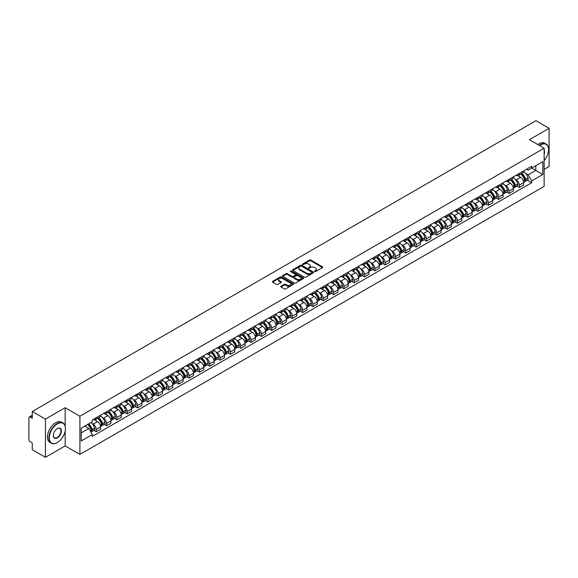 <?xml version="1.0" encoding="UTF-8"?>
<svg xmlns="http://www.w3.org/2000/svg" width="578" height="578" viewBox="0 0 578 578"><rect width="100%" height="100%" fill="white"/><g stroke="black" fill="none" stroke-linecap="round" stroke-linejoin="round"><path stroke-width="0.87" d="M314.685 271.537A0.643 0.368 0 0 0 315.595 271.537L322.495 267.556A0.918 0.527 0 0 0 322.762 267.18A0.918 0.527 0 0 0 322.495 266.805L310.805 260.057A0.918 0.527 0 0 0 309.505 260.057L302.605 264.038A0.643 0.368 0 0 0 303.515 264.565L304.411 264.052A2.941 1.698 0 0 1 308.565 264.052L309.541 264.616A2.941 1.698 0 0 1 310.4 265.815A2.941 1.698 0 0 1 309.541 267.014L308.645 267.527A0.643 0.368 0 0 0 309.555 268.055L310.451 267.535A2.941 1.698 0 0 1 314.605 267.535L315.581 268.098A2.941 1.698 0 0 1 316.441 269.297A2.941 1.698 0 0 1 315.581 270.497L314.685 271.017A0.643 0.368 0 0 0 314.685 271.537L314.685 271.017M281.002 286.226A0.918 0.527 0 0 0 280.735 286.601A0.918 0.527 0 0 0 281.002 286.977L284.282 288.87A0.918 0.527 0 0 0 285.583 288.87L293.241 284.441A0.918 0.527 0 0 0 293.508 284.065A0.918 0.527 0 0 0 293.241 283.697L281.551 276.949A0.918 0.527 0 0 0 280.258 276.949L272.592 281.37A0.918 0.527 0 0 0 272.325 281.746A0.918 0.527 0 0 0 272.592 282.122L276.551 284.405A0.918 0.527 0 0 0 277.852 284.405L281.132 282.512A0.918 0.527 0 0 0 281.399 282.136A0.918 0.527 0 0 0 281.132 281.761L279.167 280.626A2.457 1.416 0 0 1 278.452 279.629A2.457 1.416 0 0 1 279.962 278.314A2.457 1.416 0 0 1 282.642 278.625L290.337 283.068A2.457 1.416 0 0 1 291.052 284.065A2.457 1.416 0 0 1 289.542 285.38A2.457 1.416 0 0 1 286.861 285.07L285.583 284.333A0.918 0.527 0 0 0 284.282 284.333L281.002 286.226L281.002 286.977L284.282 285.091L284.282 284.333M79.901 416.232L65.148 407.714L45.438 419.101L32.274 411.5L535.936 120.708L549.1 128.309L529.39 139.688L544.136 148.206L79.901 416.232L79.901 454.424L544.136 186.398L544.136 148.206M304.476 277.209A0.918 0.527 0 0 0 305.776 277.209L313.435 272.787A0.918 0.527 0 0 0 313.702 272.411A0.918 0.527 0 0 0 313.435 272.036L301.745 265.288A0.918 0.527 0 0 0 300.452 265.288L292.786 269.709A0.918 0.527 0 0 0 292.519 270.085A0.918 0.527 0 0 0 292.786 270.461L304.476 277.209M290.806 271.674A0.643 0.368 0 0 1 291.457 271.768L303.327 278.618L295.676 283.039A0.918 0.527 0 0 1 294.375 283.039L282.693 276.291L282.693 275.54A0.918 0.527 0 0 0 282.418 275.916A0.918 0.527 0 0 0 282.693 276.291M282.693 275.54L285.973 273.647A0.918 0.527 0 0 1 287.266 273.647L292.006 276.385A0.918 0.527 0 0 0 293.306 276.385L295.481 275.128A0.918 0.527 0 0 0 295.748 274.752A0.918 0.527 0 0 0 295.481 274.377L290.546 271.53A0.643 0.368 0 0 1 291.457 271.003L303.342 277.866A0.918 0.527 0 0 1 303.609 278.242A0.918 0.527 0 0 1 303.342 278.618L303.342 277.866M45.438 419.101L45.438 457.292L32.274 449.691L32.274 442.929L30.222 441.744A1.871 1.084 -120 0 1 28.9 439.453L28.9 417.836A1.871 1.084 -120 0 1 29.29 416.984L32.274 415.257M544.136 169.368L549.1 166.5L549.1 128.309M45.438 457.292L65.148 445.905L79.901 454.424M32.274 411.5L32.274 418.255L30.222 417.07A1.871 1.084 -120 0 0 29.29 416.984M519.333 173.414A4.306 2.485 60 0 1 518.444 175.344L522.808 172.829A4.306 2.485 -120 0 0 523.697 170.893M515.186 179.231L516.291 179.866A4.306 2.485 60 0 1 519.333 185.141L523.697 182.619A4.306 2.485 -120 0 0 520.655 177.345L517.534 175.546M523.697 182.619L523.697 184.946L519.333 187.467L516.963 186.102M518.444 175.344A4.306 2.485 60 0 1 516.32 175.156M519.333 185.141L519.333 187.467M509.016 179.375A4.306 2.485 60 0 1 508.12 181.304L512.491 178.783A4.306 2.485 -120 0 0 513.38 176.854M506.646 192.062L509.016 193.428L513.38 190.906L513.38 188.58A4.306 2.485 -120 0 0 510.338 183.305L507.209 181.499M508.12 181.304A4.306 2.485 60 0 1 506.003 181.109M504.869 185.191L505.974 185.827A4.306 2.485 60 0 1 509.016 191.094L509.016 193.428M498.691 185.328A4.306 2.485 60 0 1 497.803 187.265L502.166 184.743A4.306 2.485 -120 0 0 503.062 182.807M496.329 198.016L498.691 199.388L503.062 196.867L503.062 194.533A4.306 2.485 -120 0 0 500.021 189.266L496.892 187.46M497.803 187.265A4.306 2.485 60 0 1 495.686 187.07M494.551 191.152L495.649 191.788A4.306 2.485 60 0 1 498.691 197.055L498.691 199.388M488.374 191.289A4.306 2.485 60 0 1 487.485 193.218L491.849 190.697A4.306 2.485 -120 0 0 492.738 188.768M486.004 203.976L488.374 205.342L492.738 202.82L492.738 200.494A4.306 2.485 -120 0 0 489.696 195.22L486.575 193.42M487.485 193.218A4.306 2.485 60 0 1 485.368 193.023M484.234 197.105L485.332 197.741A4.306 2.485 60 0 1 488.374 203.015L488.374 205.342M478.057 197.243A4.306 2.485 60 0 1 477.161 199.179L481.532 196.657A4.306 2.485 -120 0 0 482.42 194.728M475.687 209.937L478.057 211.302L482.42 208.781L482.42 206.447A4.306 2.485 -120 0 0 479.379 201.18L476.25 199.374M477.161 199.179A4.306 2.485 60 0 1 475.044 198.984M473.909 203.066L475.015 203.702A4.306 2.485 60 0 1 478.057 208.969L478.057 211.302M467.739 203.203A4.306 2.485 60 0 1 466.843 205.132L471.207 202.618A4.306 2.485 -120 0 0 472.103 200.682M465.369 215.89L467.739 217.256L472.103 214.734L472.103 212.408A4.306 2.485 -120 0 0 469.061 207.141L465.933 205.334M466.843 205.132A4.306 2.485 60 0 1 464.726 204.944M463.592 209.019L464.69 209.655A4.306 2.485 60 0 1 467.739 214.929L467.739 217.256M457.415 209.164A4.306 2.485 60 0 1 456.526 211.093L460.89 208.571A4.306 2.485 -120 0 0 461.786 206.642M455.052 221.851L457.415 223.216L461.786 220.695L461.786 218.368A4.306 2.485 -120 0 0 458.737 213.094L455.616 211.288M456.526 211.093A4.306 2.485 60 0 1 454.409 210.898M453.275 214.98L454.373 215.616A4.306 2.485 60 0 1 457.415 220.883L457.415 223.216M447.097 215.117A4.306 2.485 60 0 1 446.209 217.053L450.573 214.532A4.306 2.485 -120 0 0 451.461 212.596M444.728 227.804L447.097 229.177L451.461 226.655L451.461 224.322A4.306 2.485 -120 0 0 448.42 219.055L445.298 217.249M446.209 217.053A4.306 2.485 60 0 1 444.085 216.858M442.95 220.941L444.056 221.576A4.306 2.485 60 0 1 447.097 226.843L447.097 229.177M436.78 221.078A4.306 2.485 60 0 1 435.884 223.007L440.255 220.485A4.306 2.485 -120 0 0 441.144 218.556M434.41 233.765L436.78 235.13L441.144 232.609L441.144 230.282A4.306 2.485 -120 0 0 438.102 225.008L434.974 223.209M435.884 223.007A4.306 2.485 60 0 1 433.767 222.812M432.633 226.894L433.738 227.53A4.306 2.485 60 0 1 436.78 232.804L436.78 235.13M426.456 227.038A4.306 2.485 60 0 1 425.567 228.967L429.931 226.446A4.306 2.485 -120 0 0 430.827 224.517M424.093 239.726L426.456 241.091L430.827 238.57L430.827 236.236A4.306 2.485 -120 0 0 427.785 230.969L424.657 229.163M425.567 228.967A4.306 2.485 60 0 1 423.45 228.772M422.316 232.855L423.414 233.49A4.306 2.485 60 0 1 426.456 238.757L426.456 241.091M416.138 232.992A4.306 2.485 60 0 1 415.25 234.921L419.614 232.407A4.306 2.485 -120 0 0 420.502 230.47M413.769 245.679L416.138 247.044L420.502 244.53L420.502 242.196A4.306 2.485 -120 0 0 417.46 236.929L414.339 235.123M415.25 234.921A4.306 2.485 60 0 1 413.133 234.733M411.998 238.815L413.097 239.444A4.306 2.485 60 0 1 416.138 244.718L416.138 247.044M405.821 238.952A4.306 2.485 60 0 1 404.932 240.881L409.296 238.36A4.306 2.485 -120 0 0 410.185 236.431M403.451 251.64L405.821 253.005L410.185 250.484L410.185 248.157A4.306 2.485 -120 0 0 407.143 242.883L404.015 241.077M404.932 240.881A4.306 2.485 60 0 1 402.808 240.686M401.674 244.769L402.779 245.404A4.306 2.485 60 0 1 405.821 250.679L405.821 253.005M395.504 244.906A4.306 2.485 60 0 1 394.608 246.842L398.979 244.321A4.306 2.485 -120 0 0 399.868 242.384M393.134 257.593L395.504 258.966L399.868 256.444L399.868 254.11A4.306 2.485 -120 0 0 396.826 248.843L393.697 247.037M394.608 246.842A4.306 2.485 60 0 1 392.491 246.647M391.357 250.729L392.455 251.365A4.306 2.485 60 0 1 395.504 256.632L395.504 258.966M385.179 250.866A4.306 2.485 60 0 1 384.291 252.796L388.654 250.274A4.306 2.485 -120 0 0 389.55 248.345M382.817 263.554L385.179 264.919L389.55 262.398L389.55 260.071A4.306 2.485 -120 0 0 386.501 254.797L383.38 252.998M384.291 252.796A4.306 2.485 60 0 1 382.174 252.6M381.039 256.683L382.137 257.318A4.306 2.485 60 0 1 385.179 262.593L385.179 264.919M374.862 256.827A4.306 2.485 60 0 1 373.973 258.756L378.337 256.235A4.306 2.485 -120 0 0 379.226 254.306M372.492 269.514L374.862 270.88L379.226 268.358L379.226 266.032A4.306 2.485 -120 0 0 376.184 260.757L373.063 258.951M373.973 258.756A4.306 2.485 60 0 1 371.849 258.561M370.722 262.643L371.82 263.279A4.306 2.485 60 0 1 374.862 268.546L374.862 270.88M364.545 262.78A4.306 2.485 60 0 1 363.649 264.717L368.02 262.195A4.306 2.485 -120 0 0 368.909 260.259M362.175 275.468L364.545 276.833L368.909 274.319L368.909 271.985A4.306 2.485 -120 0 0 365.867 266.718L362.738 264.912M363.649 264.717A4.306 2.485 60 0 1 361.532 264.522M360.397 268.604L361.503 269.24A4.306 2.485 60 0 1 364.545 274.507L364.545 276.833M354.22 268.741A4.306 2.485 60 0 1 353.331 270.67L357.695 268.149A4.306 2.485 -120 0 0 358.591 266.22M351.858 281.428L354.22 282.794L358.591 280.272L358.591 277.946A4.306 2.485 -120 0 0 355.549 272.671L352.421 270.872M353.331 270.67A4.306 2.485 60 0 1 351.214 270.475M350.08 274.557L351.178 275.193A4.306 2.485 60 0 1 354.22 280.467L354.22 282.794M343.903 274.695A4.306 2.485 60 0 1 343.014 276.631L347.378 274.109A4.306 2.485 -120 0 0 348.267 272.18M341.533 287.382L343.903 288.754L348.267 286.233L348.267 283.899A4.306 2.485 -120 0 0 345.225 278.632L342.104 276.826M343.014 276.631A4.306 2.485 60 0 1 340.897 276.436M339.763 280.518L340.861 281.154A4.306 2.485 60 0 1 343.903 286.421L343.903 288.754M333.585 280.655A4.306 2.485 60 0 1 332.697 282.584L337.061 280.07A4.306 2.485 -120 0 0 337.949 278.134M331.216 293.342L333.585 294.708L337.949 292.186L337.949 289.86A4.306 2.485 -120 0 0 334.908 284.586L331.786 282.786M332.697 282.584A4.306 2.485 60 0 1 330.573 282.396M329.438 286.471L330.544 287.107A4.306 2.485 60 0 1 333.585 292.381L333.585 294.708M323.268 286.616A4.306 2.485 60 0 1 322.372 288.545L326.743 286.023A4.306 2.485 -120 0 0 327.632 284.094M320.898 299.303L323.268 300.668L327.632 298.147L327.632 295.82A4.306 2.485 -120 0 0 324.59 290.546L321.462 288.74M322.372 288.545A4.306 2.485 60 0 1 320.255 288.35M319.121 292.432L320.219 293.068A4.306 2.485 60 0 1 323.268 298.335L323.268 300.668M312.944 292.569A4.306 2.485 60 0 1 312.055 294.505L316.419 291.984A4.306 2.485 -120 0 0 317.315 290.048M310.581 305.256L312.944 306.622L317.315 304.107L317.315 301.774A4.306 2.485 -120 0 0 314.266 296.507L311.145 294.701M312.055 294.505A4.306 2.485 60 0 1 309.938 294.31M308.804 298.393L309.902 299.028A4.306 2.485 60 0 1 312.944 304.295L312.944 306.622M302.626 298.53A4.306 2.485 60 0 1 301.738 300.459L306.102 297.937A4.306 2.485 -120 0 0 306.99 296.008M300.257 311.217L302.626 312.582L306.99 310.061L306.99 307.734A4.306 2.485 -120 0 0 303.949 302.46L300.827 300.661M301.738 300.459A4.306 2.485 60 0 1 299.614 300.264M298.486 304.346L299.585 304.982A4.306 2.485 60 0 1 302.626 310.256L302.626 312.582M292.309 304.483A4.306 2.485 60 0 1 291.413 306.419L295.784 303.898A4.306 2.485 -120 0 0 296.673 301.969M289.939 317.178L292.309 318.543L296.673 316.022L296.673 313.688A4.306 2.485 -120 0 0 293.631 308.421L290.503 306.615M291.413 306.419A4.306 2.485 60 0 1 289.296 306.224M288.162 310.307L289.267 310.942A4.306 2.485 60 0 1 292.309 316.209L292.309 318.543M281.985 310.444A4.306 2.485 60 0 1 281.096 312.373L285.46 309.859A4.306 2.485 -120 0 0 286.356 307.922M279.622 323.131L281.992 324.496L286.356 321.975L286.356 319.648A4.306 2.485 -120 0 0 283.314 314.381L280.186 312.575M281.096 312.373A4.306 2.485 60 0 1 278.979 312.185M277.845 316.26L278.943 316.896A4.306 2.485 60 0 1 281.992 322.17L281.992 324.496M271.667 316.404A4.306 2.485 60 0 1 270.779 318.334L275.142 315.812A4.306 2.485 -120 0 0 276.031 313.883M269.305 329.092L271.667 330.457L276.031 327.936L276.031 325.609A4.306 2.485 -120 0 0 272.989 320.335L269.868 318.529M270.779 318.334A4.306 2.485 60 0 1 268.662 318.138M267.527 322.221L268.626 322.856A4.306 2.485 60 0 1 271.667 328.123L271.667 330.457M261.35 322.358A4.306 2.485 60 0 1 260.461 324.294L264.825 321.773A4.306 2.485 -120 0 0 265.714 319.836M258.98 335.045L261.35 336.418L265.714 333.896L265.714 331.562A4.306 2.485 -120 0 0 262.672 326.295L259.551 324.489M260.461 324.294A4.306 2.485 60 0 1 258.337 324.099M257.203 328.181L258.308 328.817A4.306 2.485 60 0 1 261.35 334.084L261.35 336.418M251.033 328.318A4.306 2.485 60 0 1 250.137 330.248L254.508 327.726A4.306 2.485 -120 0 0 255.397 325.797M248.663 341.006L251.033 342.371L255.397 339.85L255.397 337.523A4.306 2.485 -120 0 0 252.355 332.249L249.226 330.45M250.137 330.248A4.306 2.485 60 0 1 248.02 330.052M246.885 334.135L247.984 334.77A4.306 2.485 60 0 1 251.033 340.045L251.033 342.371M240.708 334.279A4.306 2.485 60 0 1 239.819 336.208L244.183 333.687A4.306 2.485 -120 0 0 245.079 331.758M238.346 346.966L240.708 348.332L245.079 345.81L245.079 343.476A4.306 2.485 -120 0 0 242.03 338.209L238.909 336.403M239.819 336.208A4.306 2.485 60 0 1 237.703 336.013M236.568 340.095L237.666 340.731A4.306 2.485 60 0 1 240.708 345.998L240.708 348.332M230.391 340.232A4.306 2.485 60 0 1 229.502 342.162L233.866 339.647A4.306 2.485 -120 0 0 234.755 337.711M228.021 352.92L230.391 354.285L234.755 351.764L234.755 349.437A4.306 2.485 -120 0 0 231.713 344.17L228.592 342.364M229.502 342.162A4.306 2.485 60 0 1 227.385 341.974M226.251 346.049L227.349 346.684A4.306 2.485 60 0 1 230.391 351.959L230.391 354.285M220.074 346.193A4.306 2.485 60 0 1 219.178 348.122L223.549 345.601A4.306 2.485 -120 0 0 224.437 343.672M217.704 358.88L220.074 360.246L224.437 357.724L224.437 355.398A4.306 2.485 -120 0 0 221.396 350.124L218.267 348.317M219.178 348.122A4.306 2.485 60 0 1 217.061 347.927M215.926 352.009L217.032 352.645A4.306 2.485 60 0 1 220.074 357.919L220.074 360.246M209.756 352.147A4.306 2.485 60 0 1 208.86 354.083L213.224 351.561A4.306 2.485 -120 0 0 214.12 349.625M207.386 364.834L209.756 366.206L214.12 363.685L214.12 361.351A4.306 2.485 -120 0 0 211.078 356.084L207.95 354.278M208.86 354.083A4.306 2.485 60 0 1 206.743 353.888M205.609 357.97L206.707 358.606A4.306 2.485 60 0 1 209.756 363.873L209.756 366.206M199.432 358.107A4.306 2.485 60 0 1 198.543 360.036L202.907 357.515A4.306 2.485 -120 0 0 203.803 355.586M197.069 370.794L199.432 372.16L203.803 369.638L203.803 367.312A4.306 2.485 -120 0 0 200.754 362.038L197.633 360.239M198.543 360.036A4.306 2.485 60 0 1 196.426 359.841M195.292 363.923L196.39 364.559A4.306 2.485 60 0 1 199.432 369.833L199.432 372.16M189.114 364.068A4.306 2.485 60 0 1 188.226 365.997L192.59 363.475A4.306 2.485 -120 0 0 193.478 361.546M186.745 376.755L189.114 378.12L193.478 375.599L193.478 373.265A4.306 2.485 -120 0 0 190.437 367.998L187.315 366.192M188.226 365.997A4.306 2.485 60 0 1 186.102 365.802M184.967 369.884L186.073 370.52A4.306 2.485 60 0 1 189.114 375.787L189.114 378.12M178.797 370.021A4.306 2.485 60 0 1 177.901 371.957L182.272 369.436A4.306 2.485 -120 0 0 183.161 367.5M176.427 382.708L178.797 384.074L183.161 381.559L183.161 379.226A4.306 2.485 -120 0 0 180.119 373.959L176.991 372.153M177.901 371.957A4.306 2.485 60 0 1 175.784 371.762M174.65 375.845L175.755 376.48A4.306 2.485 60 0 1 178.797 381.747L178.797 384.074M168.473 375.982A4.306 2.485 60 0 1 167.584 377.911L171.948 375.389A4.306 2.485 -120 0 0 172.844 373.46M166.11 388.669L168.473 390.034L172.844 387.513L172.844 385.186A4.306 2.485 -120 0 0 169.802 379.912L166.674 378.113M167.584 377.911A4.306 2.485 60 0 1 165.467 377.716M164.333 381.798L165.431 382.434A4.306 2.485 60 0 1 168.473 387.708L168.473 390.034M158.155 381.935A4.306 2.485 60 0 1 157.267 383.871L161.63 381.35A4.306 2.485 -120 0 0 162.519 379.421M155.785 394.622L158.155 395.995L162.519 393.474L162.519 391.14A4.306 2.485 -120 0 0 159.477 385.873L156.356 384.067M157.267 383.871A4.306 2.485 60 0 1 155.15 383.676M154.015 387.759L155.114 388.394A4.306 2.485 60 0 1 158.155 393.661L158.155 395.995M147.838 387.896A4.306 2.485 60 0 1 146.942 389.825L151.313 387.303A4.306 2.485 -120 0 0 152.202 385.374M145.468 400.583L147.838 401.948L152.202 399.427L152.202 397.1A4.306 2.485 -120 0 0 149.16 391.826L146.032 390.027M146.942 389.825A4.306 2.485 60 0 1 144.825 389.63M143.691 393.712L144.796 394.348A4.306 2.485 60 0 1 147.838 399.622L147.838 401.948M137.521 393.856A4.306 2.485 60 0 1 136.625 395.785L140.989 393.264A4.306 2.485 -120 0 0 141.885 391.335M135.151 406.544L137.521 407.909L141.885 405.388L141.885 403.061A4.306 2.485 -120 0 0 138.843 397.787L135.714 395.981M136.625 395.785A4.306 2.485 60 0 1 134.508 395.59M133.374 399.673L134.472 400.308A4.306 2.485 60 0 1 137.521 405.575L137.521 407.909M127.196 399.81A4.306 2.485 60 0 1 126.307 401.746L130.671 399.225A4.306 2.485 -120 0 0 131.567 397.288M124.834 412.497L127.196 413.862L131.567 411.348L131.567 409.014A4.306 2.485 -120 0 0 128.518 403.747L125.397 401.941M126.307 401.746A4.306 2.485 60 0 1 124.191 401.551M123.056 405.633L124.154 406.269A4.306 2.485 60 0 1 127.196 411.536L127.196 413.862M116.879 405.77A4.306 2.485 60 0 1 115.99 407.7L120.354 405.178A4.306 2.485 -120 0 0 121.243 403.249M114.509 418.458L116.879 419.823L121.243 417.302L121.243 414.975A4.306 2.485 -120 0 0 118.201 409.701L115.08 407.902M115.99 407.7A4.306 2.485 60 0 1 113.866 407.504M112.732 411.587L113.837 412.222A4.306 2.485 60 0 1 116.879 417.497L116.879 419.823M106.562 411.724A4.306 2.485 60 0 1 105.666 413.66L110.037 411.139A4.306 2.485 -120 0 0 110.925 409.21M104.192 424.418L106.562 425.784L110.925 423.262L110.925 420.929A4.306 2.485 -120 0 0 107.884 415.661L104.755 413.855M105.666 413.66A4.306 2.485 60 0 1 103.549 413.465M102.414 417.547L103.52 418.183A4.306 2.485 60 0 1 106.562 423.45L106.562 425.784M96.237 417.684A4.306 2.485 60 0 1 95.348 419.614L99.712 417.099A4.306 2.485 -120 0 0 100.608 415.163M93.874 430.372L96.237 431.737L100.608 429.216L100.608 426.889A4.306 2.485 -120 0 0 97.566 421.622L94.438 419.816M95.348 419.614A4.306 2.485 60 0 1 93.231 419.426M92.097 423.501L93.195 424.136A4.306 2.485 60 0 1 96.237 429.411L96.237 431.737M526.645 169.195L528.198 170.091L542.814 161.652L535.806 165.698L535.806 170.438L528.198 174.831L525.51 173.277M81.223 432.886L88.831 428.493L92.335 434.562L81.223 440.985L81.223 428.146L92.335 421.73L92.335 419.939L531.702 166.276L531.702 168.068L542.814 174.484L531.702 180.9L528.198 174.831M542.814 161.652L542.814 174.484M92.335 434.562L92.335 436.361L531.702 182.699L531.702 180.9M65.148 407.714L65.148 426.094M65.148 431.087L65.148 445.905M88.831 428.493L84.728 426.123M527.288 180.141L531.702 182.699M314.945 271.631L315.581 271.263A2.941 1.698 0 0 0 316.441 270.063L316.441 269.297M310.4 265.815L310.4 266.574A2.941 1.698 0 0 1 309.541 267.773L308.905 268.141M322.481 267.563L310.805 260.822A0.918 0.527 0 0 0 309.505 260.822L302.865 264.659M313.435 272.036L313.435 272.787L301.745 266.053A0.918 0.527 0 0 0 300.452 266.053L292.8 270.468L292.786 269.709M311.809 272.671A0.643 0.368 0 0 0 311.809 272.144L301.55 266.227A0.643 0.368 0 0 0 300.647 266.227L299.7 266.769A2.941 1.698 0 0 0 298.84 267.968A2.941 1.698 0 0 0 299.7 269.167L306.716 273.213A2.941 1.698 0 0 0 310.87 273.213L311.809 272.671L311.809 273.437A0.643 0.368 0 0 0 311.809 272.91M298.84 267.968L298.84 268.734A2.941 1.698 0 0 0 299.7 269.933L299.7 269.167M311.809 273.437L310.87 273.979A2.941 1.698 0 0 1 306.716 273.979L299.7 269.933M282.7 276.298L285.973 274.413L285.973 273.647M295.748 274.752L295.748 275.518A0.918 0.527 0 0 1 295.481 275.894L293.306 277.151A0.918 0.527 0 0 1 292.006 277.151L287.266 274.413A0.918 0.527 0 0 0 285.973 274.413M296.926 279.225A2.457 1.416 0 0 0 299.606 279.528A2.457 1.416 0 0 0 301.116 278.22A2.457 1.416 0 0 0 300.401 277.216L297.692 275.655A0.918 0.527 0 0 0 296.391 275.655L294.216 276.905A0.918 0.527 0 0 0 293.949 277.281A0.918 0.527 0 0 0 294.216 277.657L296.926 279.225L296.926 279.99A2.457 1.416 0 0 0 299.606 280.294A2.457 1.416 0 0 0 301.116 278.986L301.116 278.22M293.949 277.281L293.949 278.047A0.918 0.527 0 0 0 294.216 278.423L294.216 277.657M296.926 279.99L294.216 278.423M291.052 284.065L291.052 284.831A2.457 1.416 0 0 1 289.542 286.139A2.457 1.416 0 0 1 286.861 285.835L285.583 285.091A0.918 0.527 0 0 0 284.282 285.091M278.452 279.629L278.452 280.388A2.457 1.416 0 0 0 279.167 281.392L279.167 280.626M281.118 282.519L279.167 281.392M293.241 283.697L293.241 284.441L281.551 277.707A0.918 0.527 0 0 0 280.258 277.707L272.606 282.129L272.592 281.37M520.959 173.891A5.896 3.403 60 0 1 520.988 173.913A5.896 3.403 60 0 1 524.867 179.202L524.896 179.325A1.149 0.665 60 0 1 524.716 180.22A1.149 0.665 60 0 1 524.694 180.235M520.699 174.043A7.109 4.104 60 0 1 524.607 179.91L524.643 180.033A2.363 1.366 60 0 1 524.268 181.889L523.682 182.222M524.672 181.362A2.363 1.366 -120 0 0 525.33 181.275A2.363 1.366 -120 0 0 525.698 179.418L525.662 179.296A7.109 4.104 -120 0 0 521.761 173.429M523.61 171.652A7.109 4.104 60 0 1 528.082 177.901L528.111 178.024A2.363 1.366 60 0 1 527.743 179.881L525.33 181.275M518.271 175.43A7.109 4.104 60 0 1 519.759 176.832M523.213 176.839L524.123 177.367M510.634 179.852A5.896 3.403 60 0 1 510.67 179.866A5.896 3.403 60 0 1 514.543 185.155L514.579 185.278A1.149 0.665 60 0 1 514.398 186.181A1.149 0.665 60 0 1 514.369 186.195M510.381 180.004A7.109 4.104 60 0 1 514.29 185.87L514.319 185.986A2.363 1.366 60 0 1 513.95 187.843L513.358 188.182M514.355 187.323A2.363 1.366 -120 0 0 515.005 187.236A2.363 1.366 -120 0 0 515.381 185.379L515.345 185.256A7.109 4.104 -120 0 0 511.436 179.39M513.293 177.605A7.109 4.104 60 0 1 517.758 183.862L517.794 183.985A2.363 1.366 60 0 1 517.418 185.841L515.005 187.236M507.954 181.384A7.109 4.104 60 0 1 509.442 182.785M512.896 182.8L513.806 183.32M500.317 185.813A5.896 3.403 60 0 1 500.346 185.827A5.896 3.403 60 0 1 504.226 191.116L504.262 191.239A1.149 0.665 60 0 1 504.081 192.134A1.149 0.665 60 0 1 504.052 192.149M500.057 185.957A7.109 4.104 60 0 1 503.965 191.824L504.002 191.947A2.363 1.366 60 0 1 503.626 193.803L503.041 194.143M504.03 193.276A2.363 1.366 -120 0 0 504.688 193.189A2.363 1.366 -120 0 0 505.064 191.332L505.028 191.217A7.109 4.104 -120 0 0 501.119 185.35M502.968 183.566A7.109 4.104 60 0 1 507.441 189.822L507.477 189.945A2.363 1.366 60 0 1 507.101 191.795L504.688 193.189M497.636 187.344A7.109 4.104 60 0 1 499.117 188.746M502.578 188.753L503.481 189.281M490 191.766A5.896 3.403 60 0 1 490.028 191.788A5.896 3.403 60 0 1 493.908 197.076L493.944 197.192A1.149 0.665 60 0 1 493.757 198.095A1.149 0.665 60 0 1 493.735 198.109M489.739 191.918A7.109 4.104 60 0 1 493.648 197.784L493.684 197.907A2.363 1.366 60 0 1 493.309 199.757L492.723 200.096M493.713 199.237A2.363 1.366 -120 0 0 494.371 199.15A2.363 1.366 -120 0 0 494.739 197.293L494.703 197.17A7.109 4.104 -120 0 0 490.801 191.304M492.651 189.526A7.109 4.104 60 0 1 497.123 195.776L497.152 195.899A2.363 1.366 60 0 1 496.784 197.755L494.371 199.15M487.319 193.305A7.109 4.104 60 0 1 488.8 194.707M492.261 194.714L493.164 195.234M479.682 197.727A5.896 3.403 60 0 1 479.711 197.741A5.896 3.403 60 0 1 483.584 203.03L483.62 203.153A1.149 0.665 60 0 1 483.439 204.056A1.149 0.665 60 0 1 483.418 204.07M479.422 197.871A7.109 4.104 60 0 1 483.331 203.738L483.367 203.861A2.363 1.366 60 0 1 482.991 205.717L482.406 206.057M483.396 205.197A2.363 1.366 -120 0 0 484.046 205.103A2.363 1.366 -120 0 0 484.422 203.254L484.386 203.131A7.109 4.104 -120 0 0 480.477 197.264M482.334 195.48A7.109 4.104 60 0 1 486.799 201.736L486.835 201.859A2.363 1.366 60 0 1 486.466 203.709L484.046 205.103M476.995 199.258A7.109 4.104 60 0 1 478.483 200.66M481.936 200.674L482.847 201.195M469.358 203.68A5.896 3.403 60 0 1 469.387 203.702A5.896 3.403 60 0 1 473.266 208.99L473.303 209.113A1.149 0.665 60 0 1 473.122 210.009A1.149 0.665 60 0 1 473.093 210.024M469.105 203.832A7.109 4.104 60 0 1 473.006 209.698L473.042 209.821A2.363 1.366 60 0 1 472.674 211.678L472.082 212.018M473.079 211.151A2.363 1.366 -120 0 0 473.729 211.064A2.363 1.366 -120 0 0 474.105 209.207L474.068 209.084A7.109 4.104 -120 0 0 470.16 203.218M472.009 201.44A7.109 4.104 60 0 1 476.482 207.69L476.518 207.813A2.363 1.366 60 0 1 476.142 209.669L473.729 211.064M466.677 205.219A7.109 4.104 60 0 1 468.166 206.621M471.619 206.628L472.522 207.155M544.136 160.496A11.416 6.589 120 0 0 548.573 149.623A11.416 6.589 120 0 0 540.502 144.962A11.416 6.589 120 0 0 539.563 145.569M539.187 145.353A11.697 6.748 -60 0 1 540.3 144.616A11.697 6.748 -60 0 1 546.152 144.038A11.697 6.748 -60 0 1 548.573 149.391A11.697 6.748 -60 0 1 548.573 149.507M544.136 150.164A5.708 3.295 -60 0 1 544.136 154.196M537.735 144.507A11.697 6.748 -60 0 1 538.848 143.778A11.697 6.748 -60 0 1 544.693 143.2L546.152 144.038M57.143 442.661L57.345 442.546A11.416 6.589 120 0 0 65.415 428.573A11.416 6.589 120 0 0 57.345 423.912A11.416 6.589 120 0 0 49.275 437.886A11.416 6.589 120 0 0 57.345 442.546L57.143 442.661A11.697 6.748 -60 0 1 51.297 443.239A11.697 6.748 -60 0 1 49.506 433.868A11.697 6.748 -60 0 1 57.143 423.566A11.697 6.748 -60 0 1 62.995 422.988A11.697 6.748 -60 0 1 65.415 428.341A11.697 6.748 -60 0 1 65.415 428.457M57.345 428.573L57.345 428.573A5.708 3.295 -60 0 1 61.376 430.899A5.708 3.295 -60 0 1 57.345 437.886A5.708 3.295 -60 0 1 53.306 435.559A5.708 3.295 -60 0 1 57.345 428.573L57.345 428.573M53.313 435.444A5.426 3.136 120 0 0 54.433 437.813A5.426 3.136 120 0 0 57.143 437.546A5.426 3.136 120 0 0 60.69 432.763A5.426 3.136 120 0 0 59.859 428.414A5.426 3.136 120 0 0 57.244 428.63M51.297 443.239L49.845 442.401A11.697 6.748 -60 0 1 48.053 433.03A11.697 6.748 -60 0 1 55.69 422.728A11.697 6.748 -60 0 1 61.535 422.15L62.995 422.988M459.04 209.641A5.896 3.403 60 0 1 459.069 209.655A5.896 3.403 60 0 1 462.949 214.944L462.985 215.067A1.149 0.665 60 0 1 462.805 215.97A1.149 0.665 60 0 1 462.776 215.984M458.78 209.792A7.109 4.104 60 0 1 462.689 215.659L462.725 215.782A2.363 1.366 60 0 1 462.349 217.631L461.764 217.971M462.754 217.111A2.363 1.366 -120 0 0 463.411 217.025A2.363 1.366 -120 0 0 463.78 215.168L463.751 215.045A7.109 4.104 -120 0 0 459.842 209.178M461.692 207.394A7.109 4.104 60 0 1 466.164 213.65L466.2 213.773A2.363 1.366 60 0 1 465.825 215.63L463.411 217.025M456.36 211.172A7.109 4.104 60 0 1 457.841 212.574M461.302 212.588L462.205 213.109M448.723 215.601A5.896 3.403 60 0 1 448.752 215.616A5.896 3.403 60 0 1 452.632 220.904L452.661 221.027A1.149 0.665 60 0 1 452.48 221.923A1.149 0.665 60 0 1 452.458 221.938M448.463 215.746A7.109 4.104 60 0 1 452.372 221.612L452.408 221.735A2.363 1.366 60 0 1 452.032 223.592L451.447 223.932M452.437 223.072A2.363 1.366 -120 0 0 453.094 222.978A2.363 1.366 -120 0 0 453.463 221.128L453.427 221.006A7.109 4.104 -120 0 0 449.525 215.139M451.375 213.354A7.109 4.104 60 0 1 455.847 219.611L455.876 219.734A2.363 1.366 60 0 1 455.507 221.584L453.094 222.978M446.035 217.133A7.109 4.104 60 0 1 447.524 218.535M450.977 218.542L451.888 219.069M438.399 221.555A5.896 3.403 60 0 1 438.435 221.576A5.896 3.403 60 0 1 442.307 226.865L442.343 226.988A1.149 0.665 60 0 1 442.163 227.884A1.149 0.665 60 0 1 442.141 227.898M438.146 221.706A7.109 4.104 60 0 1 442.054 227.573L442.083 227.696A2.363 1.366 60 0 1 441.715 229.545L441.122 229.885M442.119 229.025A2.363 1.366 -120 0 0 442.77 228.939A2.363 1.366 -120 0 0 443.145 227.082L443.109 226.959A7.109 4.104 -120 0 0 439.201 221.092M441.057 219.315A7.109 4.104 60 0 1 445.522 225.565L445.559 225.687A2.363 1.366 60 0 1 445.183 227.544L442.77 228.939M435.718 223.094A7.109 4.104 60 0 1 437.206 224.495M440.66 224.502L441.57 225.023M428.081 227.515A5.896 3.403 60 0 1 428.11 227.53A5.896 3.403 60 0 1 431.99 232.818L432.026 232.941A1.149 0.665 60 0 1 431.845 233.844A1.149 0.665 60 0 1 431.817 233.859M427.828 227.66A7.109 4.104 60 0 1 431.73 233.526L431.766 233.649A2.363 1.366 60 0 1 431.39 235.506L430.805 235.846M431.795 234.986A2.363 1.366 -120 0 0 432.452 234.892A2.363 1.366 -120 0 0 432.828 233.042L432.792 232.92A7.109 4.104 -120 0 0 428.883 227.053M430.733 225.268A7.109 4.104 60 0 1 435.205 231.525L435.241 231.648A2.363 1.366 60 0 1 434.866 233.505L432.452 234.892M425.401 229.047A7.109 4.104 60 0 1 426.882 230.449M430.343 230.463L431.246 230.983M417.764 233.476A5.896 3.403 60 0 1 417.793 233.49A5.896 3.403 60 0 1 421.673 238.779L421.709 238.902A1.149 0.665 60 0 1 421.528 239.798A1.149 0.665 60 0 1 421.499 239.812M417.504 233.62A7.109 4.104 60 0 1 421.413 239.487L421.449 239.61A2.363 1.366 60 0 1 421.073 241.467L420.488 241.806M421.478 240.939A2.363 1.366 -120 0 0 422.135 240.853A2.363 1.366 -120 0 0 422.504 238.996L422.475 238.873A7.109 4.104 -120 0 0 418.566 233.013M420.416 231.229A7.109 4.104 60 0 1 424.888 237.486L424.924 237.601A2.363 1.366 60 0 1 424.548 239.458L422.135 240.853M415.083 235.008A7.109 4.104 60 0 1 416.565 236.409M420.025 236.416L420.929 236.944M407.447 239.429A5.896 3.403 60 0 1 407.476 239.444A5.896 3.403 60 0 1 411.348 244.732L411.384 244.855A1.149 0.665 60 0 1 411.204 245.758A1.149 0.665 60 0 1 411.182 245.773M407.187 239.581A7.109 4.104 60 0 1 411.095 245.448L411.131 245.571A2.363 1.366 60 0 1 410.756 247.42L410.17 247.76M411.16 246.9A2.363 1.366 -120 0 0 411.811 246.813A2.363 1.366 -120 0 0 412.186 244.956L412.15 244.834A7.109 4.104 -120 0 0 408.241 238.967M410.098 237.182A7.109 4.104 60 0 1 414.563 243.439L414.599 243.562A2.363 1.366 60 0 1 414.231 245.419L411.811 246.813M404.759 240.968A7.109 4.104 60 0 1 406.247 242.37M409.701 242.377L410.611 242.897M397.122 245.39A5.896 3.403 60 0 1 397.151 245.404A5.896 3.403 60 0 1 401.031 250.693L401.067 250.816A1.149 0.665 60 0 1 400.886 251.719A1.149 0.665 60 0 1 400.857 251.726M396.869 245.534A7.109 4.104 60 0 1 400.771 251.401L400.807 251.524A2.363 1.366 60 0 1 400.438 253.381L399.846 253.72M400.843 252.861A2.363 1.366 -120 0 0 401.493 252.767A2.363 1.366 -120 0 0 401.869 250.917L401.833 250.794A7.109 4.104 -120 0 0 397.924 244.928M399.774 243.143A7.109 4.104 60 0 1 404.246 249.4L404.282 249.523A2.363 1.366 60 0 1 403.906 251.372L401.493 252.767M394.442 246.922A7.109 4.104 60 0 1 395.93 248.323M399.384 248.338L400.287 248.858M386.805 251.343A5.896 3.403 60 0 1 386.834 251.365A5.896 3.403 60 0 1 390.714 256.654L390.75 256.776A1.149 0.665 60 0 1 390.569 257.672A1.149 0.665 60 0 1 390.54 257.687M386.545 251.495A7.109 4.104 60 0 1 390.453 257.362L390.49 257.485A2.363 1.366 60 0 1 390.114 259.334L389.529 259.674M390.518 258.814A2.363 1.366 -120 0 0 391.176 258.727A2.363 1.366 -120 0 0 391.552 256.87L391.516 256.748A7.109 4.104 -120 0 0 387.607 250.881M389.456 249.104A7.109 4.104 60 0 1 393.929 255.353L393.965 255.476A2.363 1.366 60 0 1 393.589 257.333L391.176 258.727M384.124 252.882A7.109 4.104 60 0 1 385.605 254.284M389.066 254.291L389.969 254.819M376.488 257.304A5.896 3.403 60 0 1 376.516 257.318A5.896 3.403 60 0 1 380.396 262.607L380.425 262.73A1.149 0.665 60 0 1 380.245 263.633A1.149 0.665 60 0 1 380.223 263.647M376.227 257.456A7.109 4.104 60 0 1 380.136 263.315L380.172 263.438A2.363 1.366 60 0 1 379.797 265.295L379.211 265.634M380.201 264.775A2.363 1.366 -120 0 0 380.859 264.688A2.363 1.366 -120 0 0 381.227 262.831L381.191 262.708A7.109 4.104 -120 0 0 377.29 256.842M379.139 255.057A7.109 4.104 60 0 1 383.611 261.314L383.64 261.437A2.363 1.366 60 0 1 383.272 263.293L380.859 264.688M373.8 258.836A7.109 4.104 60 0 1 375.288 260.237M378.742 260.252L379.652 260.772M366.17 263.265A5.896 3.403 60 0 1 366.199 263.279A5.896 3.403 60 0 1 370.072 268.568L370.108 268.691A1.149 0.665 60 0 1 369.927 269.586A1.149 0.665 60 0 1 369.906 269.601M365.91 263.409A7.109 4.104 60 0 1 369.819 269.276L369.848 269.399A2.363 1.366 60 0 1 369.479 271.255L368.894 271.595M369.884 270.728A2.363 1.366 -120 0 0 370.534 270.641A2.363 1.366 -120 0 0 370.91 268.784L370.874 268.669A7.109 4.104 -120 0 0 366.965 262.802M368.822 261.018A7.109 4.104 60 0 1 373.287 267.274L373.323 267.39A2.363 1.366 60 0 1 372.947 269.247L370.534 270.641M363.483 264.796A7.109 4.104 60 0 1 364.971 266.198M368.424 266.205L369.335 266.733M355.846 269.218A5.896 3.403 60 0 1 355.875 269.24A5.896 3.403 60 0 1 359.754 274.528L359.791 274.644A1.149 0.665 60 0 1 359.61 275.547A1.149 0.665 60 0 1 359.581 275.562M355.593 269.37A7.109 4.104 60 0 1 359.494 275.236L359.53 275.359A2.363 1.366 60 0 1 359.162 277.209L358.57 277.548M359.559 276.689A2.363 1.366 -120 0 0 360.217 276.602A2.363 1.366 -120 0 0 360.593 274.745L360.556 274.622A7.109 4.104 -120 0 0 356.648 268.756M358.497 266.971A7.109 4.104 60 0 1 362.97 273.228L363.006 273.351A2.363 1.366 60 0 1 362.63 275.207L360.217 276.602M353.165 270.757A7.109 4.104 60 0 1 354.646 272.159M358.107 272.166L359.01 272.686M345.528 275.179A5.896 3.403 60 0 1 345.557 275.193A5.896 3.403 60 0 1 349.437 280.482L349.473 280.605A1.149 0.665 60 0 1 349.293 281.508A1.149 0.665 60 0 1 349.264 281.515M345.268 275.323A7.109 4.104 60 0 1 349.177 281.19L349.213 281.313A2.363 1.366 60 0 1 348.837 283.169L348.252 283.509M349.242 282.649A2.363 1.366 -120 0 0 349.9 282.555A2.363 1.366 -120 0 0 350.268 280.706L350.239 280.583A7.109 4.104 -120 0 0 346.33 274.716M348.18 272.932A7.109 4.104 60 0 1 352.652 279.188L352.688 279.311A2.363 1.366 60 0 1 352.313 281.161L349.9 282.555M342.848 276.71A7.109 4.104 60 0 1 344.329 278.112M347.79 278.126L348.693 278.647M335.211 281.132A5.896 3.403 60 0 1 335.24 281.154A5.896 3.403 60 0 1 339.12 286.442L339.149 286.565A1.149 0.665 60 0 1 338.968 287.461A1.149 0.665 60 0 1 338.946 287.476M334.951 281.284A7.109 4.104 60 0 1 338.86 287.15L338.896 287.273A2.363 1.366 60 0 1 338.52 289.13L337.935 289.462M338.925 288.603A2.363 1.366 -120 0 0 339.575 288.516A2.363 1.366 -120 0 0 339.951 286.659L339.915 286.536A7.109 4.104 -120 0 0 336.006 280.67M337.863 278.892A7.109 4.104 60 0 1 342.328 285.142L342.364 285.265A2.363 1.366 60 0 1 341.995 287.121L339.575 288.516M332.523 282.671A7.109 4.104 60 0 1 334.012 284.073M337.465 284.08L338.376 284.607M324.887 287.093A5.896 3.403 60 0 1 324.923 287.107A5.896 3.403 60 0 1 328.795 292.396L328.831 292.519A1.149 0.665 60 0 1 328.651 293.422A1.149 0.665 60 0 1 328.622 293.436M324.634 287.244A7.109 4.104 60 0 1 328.542 293.111L328.571 293.227A2.363 1.366 60 0 1 328.203 295.083L327.61 295.423M328.607 294.563A2.363 1.366 -120 0 0 329.258 294.477A2.363 1.366 -120 0 0 329.633 292.62L329.597 292.497A7.109 4.104 -120 0 0 325.689 286.63M327.545 284.846A7.109 4.104 60 0 1 332.01 291.102L332.047 291.225A2.363 1.366 60 0 1 331.671 293.082L329.258 294.477M322.206 288.624A7.109 4.104 60 0 1 323.694 290.026M327.148 290.04L328.051 290.561M314.569 293.053A5.896 3.403 60 0 1 314.598 293.068A5.896 3.403 60 0 1 318.478 298.356L318.514 298.479A1.149 0.665 60 0 1 318.334 299.375A1.149 0.665 60 0 1 318.305 299.39M314.309 293.198A7.109 4.104 60 0 1 318.218 299.064L318.254 299.187A2.363 1.366 60 0 1 317.878 301.044L317.293 301.384M318.283 300.517A2.363 1.366 -120 0 0 318.94 300.43A2.363 1.366 -120 0 0 319.316 298.573L319.28 298.458A7.109 4.104 -120 0 0 315.371 292.591M317.221 290.806A7.109 4.104 60 0 1 321.693 297.063L321.729 297.186A2.363 1.366 60 0 1 321.354 299.036L318.94 300.43M311.889 294.585A7.109 4.104 60 0 1 313.37 295.987M316.831 295.994L317.734 296.521M304.252 299.007A5.896 3.403 60 0 1 304.281 299.028A5.896 3.403 60 0 1 308.161 304.317L308.197 304.433A1.149 0.665 60 0 1 308.009 305.336A1.149 0.665 60 0 1 307.987 305.35M303.992 299.158A7.109 4.104 60 0 1 307.901 305.025L307.937 305.148A2.363 1.366 60 0 1 307.561 306.997L306.976 307.337M307.966 306.477A2.363 1.366 -120 0 0 308.623 306.391A2.363 1.366 -120 0 0 308.992 304.534L308.955 304.411A7.109 4.104 -120 0 0 305.054 298.544M306.904 296.767A7.109 4.104 60 0 1 311.376 303.017L311.405 303.139A2.363 1.366 60 0 1 311.036 304.996L308.623 306.391M301.572 300.546A7.109 4.104 60 0 1 303.053 301.947M306.506 301.954L307.417 302.475M293.935 304.967A5.896 3.403 60 0 1 293.964 304.982A5.896 3.403 60 0 1 297.836 310.27L297.872 310.393A1.149 0.665 60 0 1 297.692 311.296A1.149 0.665 60 0 1 297.67 311.311M293.675 305.112A7.109 4.104 60 0 1 297.583 310.978L297.612 311.101A2.363 1.366 60 0 1 297.244 312.958L296.659 313.298M297.648 312.438A2.363 1.366 -120 0 0 298.299 312.344A2.363 1.366 -120 0 0 298.674 310.494L298.638 310.372A7.109 4.104 -120 0 0 294.729 304.505M296.586 302.72A7.109 4.104 60 0 1 301.051 308.977L301.087 309.1A2.363 1.366 60 0 1 300.719 310.95L298.299 312.344M291.247 306.499A7.109 4.104 60 0 1 292.735 307.901M296.189 307.915L297.099 308.435M283.61 310.921A5.896 3.403 60 0 1 283.639 310.942A5.896 3.403 60 0 1 287.519 316.231L287.555 316.354A1.149 0.665 60 0 1 287.374 317.25A1.149 0.665 60 0 1 287.345 317.264M283.357 311.072A7.109 4.104 60 0 1 287.259 316.939L287.295 317.062A2.363 1.366 60 0 1 286.926 318.919L286.334 319.258M287.324 318.391A2.363 1.366 -120 0 0 287.981 318.305A2.363 1.366 -120 0 0 288.357 316.448L288.321 316.325A7.109 4.104 -120 0 0 284.412 310.458M286.262 308.681A7.109 4.104 60 0 1 290.734 314.931L290.77 315.053A2.363 1.366 60 0 1 290.394 316.91L287.981 318.305M280.93 312.46A7.109 4.104 60 0 1 282.411 313.861M285.872 313.868L286.775 314.396M273.293 316.881A5.896 3.403 60 0 1 273.322 316.896A5.896 3.403 60 0 1 277.202 322.184L277.238 322.307A1.149 0.665 60 0 1 277.057 323.21A1.149 0.665 60 0 1 277.028 323.225M273.033 317.033A7.109 4.104 60 0 1 276.941 322.9L276.978 323.015A2.363 1.366 60 0 1 276.602 324.872L276.017 325.212M277.007 324.352A2.363 1.366 -120 0 0 277.664 324.265A2.363 1.366 -120 0 0 278.032 322.408L278.004 322.286A7.109 4.104 -120 0 0 274.095 316.419M275.944 314.634A7.109 4.104 60 0 1 280.417 320.891L280.453 321.014A2.363 1.366 60 0 1 280.077 322.871L277.664 324.265M270.612 318.413A7.109 4.104 60 0 1 272.094 319.815M275.554 319.829L276.457 320.349M262.976 322.842A5.896 3.403 60 0 1 263.004 322.856A5.896 3.403 60 0 1 266.884 328.145L266.913 328.268A1.149 0.665 60 0 1 266.733 329.164A1.149 0.665 60 0 1 266.711 329.178M262.715 322.986A7.109 4.104 60 0 1 266.624 328.853L266.66 328.976A2.363 1.366 60 0 1 266.285 330.833L265.699 331.172M266.689 330.313A2.363 1.366 -120 0 0 267.339 330.219A2.363 1.366 -120 0 0 267.715 328.369L267.679 328.246A7.109 4.104 -120 0 0 263.778 322.38M265.627 320.595A7.109 4.104 60 0 1 270.092 326.852L270.128 326.975A2.363 1.366 60 0 1 269.76 328.824L267.339 330.219M260.288 324.374A7.109 4.104 60 0 1 261.776 325.775M265.23 325.782L266.14 326.31M252.651 328.795A5.896 3.403 60 0 1 252.687 328.817A5.896 3.403 60 0 1 256.56 334.106L256.596 334.229A1.149 0.665 60 0 1 256.415 335.124A1.149 0.665 60 0 1 256.386 335.139M252.398 328.947A7.109 4.104 60 0 1 256.307 334.814L256.336 334.937A2.363 1.366 60 0 1 255.967 336.786L255.375 337.126M256.372 336.266A2.363 1.366 -120 0 0 257.022 336.179A2.363 1.366 -120 0 0 257.398 334.322L257.362 334.2A7.109 4.104 -120 0 0 253.453 328.333M255.31 326.556A7.109 4.104 60 0 1 259.775 332.805L259.811 332.928A2.363 1.366 60 0 1 259.435 334.785L257.022 336.179M249.971 330.334A7.109 4.104 60 0 1 251.459 331.736M254.912 331.743L255.823 332.263M242.334 334.756A5.896 3.403 60 0 1 242.363 334.77A5.896 3.403 60 0 1 246.242 340.059L246.279 340.182A1.149 0.665 60 0 1 246.098 341.085A1.149 0.665 60 0 1 246.069 341.099M242.074 334.9A7.109 4.104 60 0 1 245.982 340.767L246.018 340.89A2.363 1.366 60 0 1 245.643 342.747L245.058 343.086M246.047 342.227A2.363 1.366 -120 0 0 246.705 342.133A2.363 1.366 -120 0 0 247.081 340.283L247.044 340.16A7.109 4.104 -120 0 0 243.136 334.294M244.985 332.509A7.109 4.104 60 0 1 249.458 338.766L249.494 338.889A2.363 1.366 60 0 1 249.118 340.745L246.705 342.133M239.653 336.288A7.109 4.104 60 0 1 241.134 337.689M244.595 337.704L245.498 338.224M232.016 340.709A5.896 3.403 60 0 1 232.045 340.731A5.896 3.403 60 0 1 235.925 346.02L235.961 346.143A1.149 0.665 60 0 1 235.773 347.038A1.149 0.665 60 0 1 235.752 347.053M231.756 340.861A7.109 4.104 60 0 1 235.665 346.728L235.701 346.851A2.363 1.366 60 0 1 235.325 348.707L234.74 349.047M235.73 348.18A2.363 1.366 -120 0 0 236.388 348.093A2.363 1.366 -120 0 0 236.756 346.236L236.72 346.114A7.109 4.104 -120 0 0 232.818 340.254M234.668 338.47A7.109 4.104 60 0 1 239.14 344.726L239.169 344.842A2.363 1.366 60 0 1 238.801 346.699L236.388 348.093M229.336 342.248A7.109 4.104 60 0 1 230.817 343.65M234.278 343.657L235.181 344.185M221.699 346.67A5.896 3.403 60 0 1 221.728 346.684A5.896 3.403 60 0 1 225.601 351.973L225.637 352.096A1.149 0.665 60 0 1 225.456 352.999A1.149 0.665 60 0 1 225.434 353.014M221.439 346.822A7.109 4.104 60 0 1 225.348 352.688L225.384 352.811A2.363 1.366 60 0 1 225.008 354.661L224.423 355M225.413 354.141A2.363 1.366 -120 0 0 226.063 354.054A2.363 1.366 -120 0 0 226.439 352.197L226.403 352.074A7.109 4.104 -120 0 0 222.494 346.208M224.351 344.423A7.109 4.104 60 0 1 228.816 350.68L228.852 350.803A2.363 1.366 60 0 1 228.483 352.659L226.063 354.054M219.011 348.209A7.109 4.104 60 0 1 220.5 349.611M223.953 349.618L224.864 350.138M211.375 352.631A5.896 3.403 60 0 1 211.404 352.645A5.896 3.403 60 0 1 215.283 357.934L215.319 358.057A1.149 0.665 60 0 1 215.139 358.96A1.149 0.665 60 0 1 215.11 358.967M211.122 352.775A7.109 4.104 60 0 1 215.023 358.642L215.059 358.765A2.363 1.366 60 0 1 214.691 360.621L214.098 360.961M215.095 360.101A2.363 1.366 -120 0 0 215.746 360.007A2.363 1.366 -120 0 0 216.121 358.158L216.085 358.035A7.109 4.104 -120 0 0 212.177 352.168M214.026 350.384A7.109 4.104 60 0 1 218.498 356.64L218.535 356.763A2.363 1.366 60 0 1 218.159 358.613L215.746 360.007M208.694 354.162A7.109 4.104 60 0 1 210.182 355.564M213.636 355.571L214.539 356.099M201.057 358.584A5.896 3.403 60 0 1 201.086 358.606A5.896 3.403 60 0 1 204.966 363.894L205.002 364.017A1.149 0.665 60 0 1 204.822 364.913A1.149 0.665 60 0 1 204.793 364.928M200.797 358.736A7.109 4.104 60 0 1 204.706 364.602L204.742 364.725A2.363 1.366 60 0 1 204.366 366.575L203.781 366.914M204.771 366.055A2.363 1.366 -120 0 0 205.428 365.968A2.363 1.366 -120 0 0 205.797 364.111L205.768 363.988A7.109 4.104 -120 0 0 201.859 358.122M203.709 356.344A7.109 4.104 60 0 1 208.181 362.594L208.217 362.717A2.363 1.366 60 0 1 207.842 364.574L205.428 365.968M198.377 360.123A7.109 4.104 60 0 1 199.858 361.525M203.319 361.532L204.222 362.059M190.74 364.545A5.896 3.403 60 0 1 190.769 364.559A5.896 3.403 60 0 1 194.649 369.848L194.678 369.971A1.149 0.665 60 0 1 194.497 370.874A1.149 0.665 60 0 1 194.475 370.888M190.48 364.696A7.109 4.104 60 0 1 194.389 370.556L194.425 370.679A2.363 1.366 60 0 1 194.049 372.535L193.464 372.875M194.454 372.015A2.363 1.366 -120 0 0 195.111 371.921A2.363 1.366 -120 0 0 195.48 370.072L195.443 369.949A7.109 4.104 -120 0 0 191.542 364.082M193.392 362.298A7.109 4.104 60 0 1 197.864 368.554L197.893 368.677A2.363 1.366 60 0 1 197.524 370.534L195.111 371.921M188.052 366.076A7.109 4.104 60 0 1 189.541 367.478M192.994 367.492L193.905 368.013M180.415 370.505A5.896 3.403 60 0 1 180.452 370.52A5.896 3.403 60 0 1 184.324 375.808L184.36 375.931A1.149 0.665 60 0 1 184.18 376.827A1.149 0.665 60 0 1 184.151 376.842M180.163 370.65A7.109 4.104 60 0 1 184.071 376.516L184.1 376.639A2.363 1.366 60 0 1 183.732 378.496L183.139 378.836M184.136 377.969A2.363 1.366 -120 0 0 184.787 377.882A2.363 1.366 -120 0 0 185.162 376.025L185.126 375.902A7.109 4.104 -120 0 0 181.217 370.043M183.074 368.258A7.109 4.104 60 0 1 187.539 374.515L187.575 374.631A2.363 1.366 60 0 1 187.2 376.488L184.787 377.882M177.735 372.037A7.109 4.104 60 0 1 179.223 373.439M182.677 373.446L183.587 373.973M170.098 376.459A5.896 3.403 60 0 1 170.127 376.48A5.896 3.403 60 0 1 174.007 381.762L174.043 381.885A1.149 0.665 60 0 1 173.862 382.788A1.149 0.665 60 0 1 173.834 382.802M169.845 376.61A7.109 4.104 60 0 1 173.747 382.477L173.783 382.6A2.363 1.366 60 0 1 173.407 384.449L172.822 384.789M173.812 383.929A2.363 1.366 -120 0 0 174.469 383.843A2.363 1.366 -120 0 0 174.845 381.986L174.809 381.863A7.109 4.104 -120 0 0 170.9 375.996M172.75 374.212A7.109 4.104 60 0 1 177.222 380.469L177.258 380.591A2.363 1.366 60 0 1 176.882 382.448L174.469 383.843M167.418 377.998A7.109 4.104 60 0 1 168.899 379.399M172.36 379.406L173.263 379.927M159.781 382.419A5.896 3.403 60 0 1 159.81 382.434A5.896 3.403 60 0 1 163.69 387.722L163.726 387.845A1.149 0.665 60 0 1 163.545 388.748A1.149 0.665 60 0 1 163.516 388.756M159.521 382.564A7.109 4.104 60 0 1 163.429 388.43L163.466 388.553A2.363 1.366 60 0 1 163.09 390.41L162.505 390.75M163.495 389.89A2.363 1.366 -120 0 0 164.152 389.796A2.363 1.366 -120 0 0 164.52 387.946L164.492 387.824A7.109 4.104 -120 0 0 160.583 381.957M162.432 380.172A7.109 4.104 60 0 1 166.905 386.429L166.941 386.552A2.363 1.366 60 0 1 166.565 388.402L164.152 389.796M157.1 383.951A7.109 4.104 60 0 1 158.582 385.353M162.042 385.367L162.945 385.887M149.464 388.373A5.896 3.403 60 0 1 149.492 388.394A5.896 3.403 60 0 1 153.365 393.683L153.401 393.806A1.149 0.665 60 0 1 153.221 394.702A1.149 0.665 60 0 1 153.199 394.716M149.203 388.524A7.109 4.104 60 0 1 153.112 394.391L153.148 394.514A2.363 1.366 60 0 1 152.773 396.371L152.187 396.703M153.177 395.843A2.363 1.366 -120 0 0 153.827 395.757A2.363 1.366 -120 0 0 154.203 393.9L154.167 393.777A7.109 4.104 -120 0 0 150.258 387.91M152.115 386.133A7.109 4.104 60 0 1 156.58 392.383L156.616 392.505A2.363 1.366 60 0 1 156.248 394.362L153.827 395.757M146.776 389.912A7.109 4.104 60 0 1 148.264 391.313M151.718 391.32L152.628 391.848M139.139 394.333A5.896 3.403 60 0 1 139.168 394.348A5.896 3.403 60 0 1 143.048 399.636L143.084 399.759A1.149 0.665 60 0 1 142.903 400.662A1.149 0.665 60 0 1 142.874 400.677M138.886 394.485A7.109 4.104 60 0 1 142.788 400.352L142.824 400.467A2.363 1.366 60 0 1 142.455 402.324L141.863 402.664M142.86 401.804A2.363 1.366 -120 0 0 143.51 401.717A2.363 1.366 -120 0 0 143.886 399.86L143.85 399.738A7.109 4.104 -120 0 0 139.941 393.871M141.791 392.086A7.109 4.104 60 0 1 146.263 398.343L146.299 398.466A2.363 1.366 60 0 1 145.923 400.323L143.51 401.717M136.459 395.865A7.109 4.104 60 0 1 137.947 397.267M141.4 397.281L142.304 397.801M128.822 400.294A5.896 3.403 60 0 1 128.851 400.308A5.896 3.403 60 0 1 132.73 405.597L132.767 405.72A1.149 0.665 60 0 1 132.586 406.616A1.149 0.665 60 0 1 132.557 406.63M128.562 400.438A7.109 4.104 60 0 1 132.47 406.305L132.507 406.428A2.363 1.366 60 0 1 132.131 408.285L131.546 408.624M132.535 407.757A2.363 1.366 -120 0 0 133.193 407.671A2.363 1.366 -120 0 0 133.561 405.814L133.532 405.698A7.109 4.104 -120 0 0 129.624 399.832M131.473 398.047A7.109 4.104 60 0 1 135.946 404.304L135.982 404.427A2.363 1.366 60 0 1 135.606 406.276L133.193 407.671M126.141 401.826A7.109 4.104 60 0 1 127.622 403.227M131.083 403.234L131.986 403.762M118.504 406.247A5.896 3.403 60 0 1 118.533 406.269A5.896 3.403 60 0 1 122.413 411.558L122.442 411.673A1.149 0.665 60 0 1 122.261 412.576A1.149 0.665 60 0 1 122.24 412.591M118.244 406.399A7.109 4.104 60 0 1 122.153 412.266L122.189 412.389A2.363 1.366 60 0 1 121.814 414.238L121.228 414.578M122.218 413.718A2.363 1.366 -120 0 0 122.876 413.631A2.363 1.366 -120 0 0 123.244 411.774L123.208 411.652A7.109 4.104 -120 0 0 119.306 405.785M121.156 404.008A7.109 4.104 60 0 1 125.628 410.257L125.657 410.38A2.363 1.366 60 0 1 125.289 412.237L122.876 413.631M115.817 407.786A7.109 4.104 60 0 1 117.305 409.188M120.759 409.195L121.669 409.715M108.187 412.208A5.896 3.403 60 0 1 108.216 412.222A5.896 3.403 60 0 1 112.089 417.511L112.125 417.634A1.149 0.665 60 0 1 111.944 418.537A1.149 0.665 60 0 1 111.922 418.544M107.927 412.352A7.109 4.104 60 0 1 111.836 418.219L111.865 418.342A2.363 1.366 60 0 1 111.496 420.199L110.904 420.538M111.901 419.679A2.363 1.366 -120 0 0 112.551 419.585A2.363 1.366 -120 0 0 112.927 417.735L112.891 417.612A7.109 4.104 -120 0 0 108.982 411.746M110.839 409.961A7.109 4.104 60 0 1 115.304 416.218L115.34 416.341A2.363 1.366 60 0 1 114.964 418.19L112.551 419.585M105.499 413.74A7.109 4.104 60 0 1 106.988 415.141M110.441 415.156L111.352 415.676M97.863 418.161A5.896 3.403 60 0 1 97.892 418.183A5.896 3.403 60 0 1 101.771 423.472L101.807 423.595A1.149 0.665 60 0 1 101.627 424.49A1.149 0.665 60 0 1 101.598 424.505M97.61 418.313A7.109 4.104 60 0 1 101.511 424.18L101.547 424.303A2.363 1.366 60 0 1 101.172 426.159L100.586 426.499M101.576 425.632A2.363 1.366 -120 0 0 102.234 425.545A2.363 1.366 -120 0 0 102.609 423.688L102.573 423.566A7.109 4.104 -120 0 0 98.665 417.699M100.514 415.922A7.109 4.104 60 0 1 104.986 422.171L105.023 422.294A2.363 1.366 60 0 1 104.647 424.151L102.234 425.545M95.182 419.7A7.109 4.104 60 0 1 96.663 421.102M100.124 421.109L101.027 421.637M87.863 424.317A5.896 3.403 60 0 1 91.454 429.425L91.49 429.548A1.149 0.665 60 0 1 91.31 430.451A1.149 0.665 60 0 1 91.281 430.465M87.567 424.49A7.109 4.104 60 0 1 91.194 430.14L91.23 430.256A2.363 1.366 60 0 1 90.905 432.084M91.259 431.593A2.363 1.366 -120 0 0 91.916 431.506A2.363 1.366 -120 0 0 92.285 429.649L92.256 429.526A7.109 4.104 -120 0 0 88.622 423.876M91.035 422.482A7.109 4.104 60 0 1 94.669 428.132L94.705 428.255A2.363 1.366 60 0 1 94.33 430.111L91.916 431.506M85.147 425.885A7.109 4.104 60 0 1 86.346 427.055M89.807 427.07L90.71 427.59M106.562 423.45L110.925 420.929M116.879 417.497L121.243 414.975M127.196 411.536L131.567 409.014M137.521 405.575L141.885 403.061M147.838 399.622L152.202 397.1M158.155 393.661L162.519 391.14M168.473 387.708L172.844 385.186M178.797 381.747L183.161 379.226M189.114 375.787L193.478 373.265M199.432 369.833L203.803 367.312M209.756 363.873L214.12 361.351M220.074 357.919L224.437 355.398M230.391 351.959L234.755 349.437M240.708 345.998L245.079 343.476M251.033 340.045L255.397 337.523M261.35 334.084L265.714 331.562M271.667 328.123L276.031 325.609M281.992 322.17L286.356 319.648M292.309 316.209L296.673 313.688M302.626 310.256L306.99 307.734M312.944 304.295L317.315 301.774M323.268 298.335L327.632 295.82M333.585 292.381L337.949 289.86M343.903 286.421L348.267 283.899M354.22 280.467L358.591 277.946M364.545 274.507L368.909 271.985M374.862 268.546L379.226 266.032M385.179 262.593L389.55 260.071M395.504 256.632L399.868 254.11M405.821 250.679L410.185 248.157M416.138 244.718L420.502 242.196M426.456 238.757L430.827 236.236M436.78 232.804L441.144 230.282M447.097 226.843L451.461 224.322M457.415 220.883L461.786 218.368M467.739 214.929L472.103 212.408M478.057 208.969L482.42 206.447M488.374 203.015L492.738 200.494M498.691 197.055L503.062 194.533M509.016 191.094L513.38 188.58M96.237 429.411L100.608 426.889M93.195 424.136L97.566 421.622M103.52 418.183L107.884 415.661M113.837 412.222L118.201 409.701M124.154 406.269L128.518 403.747M134.472 400.308L138.843 397.787M144.796 394.348L149.16 391.826M155.114 388.394L159.477 385.873M165.431 382.434L169.802 379.912M175.755 376.48L180.119 373.959M186.073 370.52L190.437 367.998M196.39 364.559L200.754 362.038M206.707 358.606L211.078 356.084M217.032 352.645L221.396 350.124M227.349 346.684L231.713 344.17M237.666 340.731L242.03 338.209M247.984 334.77L252.355 332.249M258.308 328.817L262.672 326.295M268.626 322.856L272.989 320.335M278.943 316.896L283.314 314.381M289.267 310.942L293.631 308.421M299.585 304.982L303.949 302.46M309.902 299.028L314.266 296.507M320.219 293.068L324.59 290.546M330.544 287.107L334.908 284.586M340.861 281.154L345.225 278.632M351.178 275.193L355.549 272.671M361.503 269.24L365.867 266.718M371.82 263.279L376.184 260.757M382.137 257.318L386.501 254.797M392.455 251.365L396.826 248.843M402.779 245.404L407.143 242.883M413.097 239.444L417.46 236.929M423.414 233.49L427.785 230.969M433.738 227.53L438.102 225.008M444.056 221.576L448.42 219.055M454.373 215.616L458.737 213.094M464.69 209.655L469.061 207.141M475.015 203.702L479.379 201.18M485.332 197.741L489.696 195.22M495.649 191.788L500.021 189.266M505.974 185.827L510.338 183.305M516.291 179.866L520.655 177.345M32.274 415.893L30.222 417.07M315.581 271.263L315.581 270.497M308.645 268.055L308.645 267.527M309.541 267.773L309.541 267.014M302.605 264.565L302.605 264.038M309.505 260.822L309.505 260.057M310.805 260.822L310.805 260.057M322.495 267.556L322.495 266.805M300.452 266.053L300.452 265.288M301.745 266.053L301.745 265.288M306.716 273.979L306.716 273.213M310.87 273.979L310.87 273.213M287.266 274.413L287.266 273.647M292.006 277.151L292.006 276.385M293.306 277.151L293.306 276.385M295.481 275.894L295.481 275.128M291.457 271.768L291.457 271.003M285.583 285.091L285.583 284.333M286.861 285.835L286.861 285.07M281.132 282.512L281.132 281.761M280.258 277.707L280.258 276.949M281.551 277.707L281.551 276.949M523.35 180.777L524.643 180.033M525.698 179.418L528.111 178.024M525.662 179.296L528.082 177.901M523.307 180.661L524.954 179.7M513.026 186.737L514.319 185.986M515.381 185.379L517.794 183.985M515.345 185.256L517.758 183.862M512.982 186.622L514.637 185.654M502.708 192.691L504.002 191.947M505.064 191.332L507.477 189.945M505.028 191.217L507.441 189.822M502.665 192.575L504.319 191.614M492.391 198.651L493.684 197.907M494.739 197.293L497.152 195.899M494.703 197.17L497.123 195.776M492.348 198.536L493.995 197.568M482.074 204.612L483.367 203.861M484.422 203.254L486.835 201.859M484.386 203.131L486.799 201.736M482.03 204.489L483.678 203.528M471.749 210.565L473.042 209.821M474.105 209.207L476.518 207.813M474.068 209.084L476.482 207.69M471.706 210.45L473.36 209.489M461.432 216.526L462.725 215.782M463.78 215.168L466.2 213.773M463.751 215.045L466.164 213.65M461.389 216.41L462.689 215.659M451.115 222.479L452.408 221.735M453.463 221.128L455.876 219.734M453.427 221.006L455.847 219.611M451.071 222.364L452.372 221.612M440.79 228.44L442.083 227.696M443.145 227.082L445.559 225.687M443.109 226.959L445.522 225.565M440.747 228.324L442.054 227.573M430.473 234.401L431.766 233.649M432.828 233.042L435.241 231.648M432.792 232.92L435.205 231.525M430.429 234.278L432.084 233.317M420.155 240.354L421.449 239.61M422.504 238.996L424.924 237.601M422.475 238.873L424.888 237.486M420.112 240.238L421.759 239.278M409.838 246.315L411.131 245.571M412.186 244.956L414.599 243.562M412.15 244.834L414.563 243.439M409.795 246.199L411.442 245.231M399.514 252.275L400.807 251.524M401.869 250.917L404.282 249.523M401.833 250.794L404.246 249.4M399.47 252.153L401.125 251.192M389.196 258.229L390.49 257.485M391.552 256.87L393.965 255.476M391.516 256.748L393.929 255.353M389.153 258.113L390.807 257.152M378.879 264.189L380.172 263.438M381.227 262.831L383.64 261.437M381.191 262.708L383.611 261.314M378.836 264.074L380.483 263.106M368.554 270.143L369.848 269.399M370.91 268.784L373.323 267.39M370.874 268.669L373.287 267.274M368.511 270.027L370.166 269.066M358.237 276.103L359.53 275.359M360.593 274.745L363.006 273.351M360.556 274.622L362.97 273.228M358.194 275.988L359.848 275.02M347.92 282.064L349.213 281.313M350.268 280.706L352.688 279.311M350.239 280.583L352.652 279.188M347.877 281.941L349.524 280.98M337.603 288.017L338.896 287.273M339.951 286.659L342.364 285.265M339.915 286.536L342.328 285.142M337.559 287.902L339.207 286.941M327.278 293.978L328.571 293.227M329.633 292.62L332.047 291.225M329.597 292.497L332.01 291.102M327.235 293.862L328.542 293.111M316.961 299.931L318.254 299.187M319.316 298.573L321.729 297.186M319.28 298.458L321.693 297.063M316.917 299.816L318.218 299.064M306.643 305.892L307.937 305.148M308.992 304.534L311.405 303.139M308.955 304.411L311.376 303.017M306.6 305.776L307.901 305.025M296.319 311.853L297.612 311.101M298.674 310.494L301.087 309.1M298.638 310.372L301.051 308.977M296.276 311.73L297.583 310.978M286.002 317.806L287.295 317.062M288.357 316.448L290.77 315.053M288.321 316.325L290.734 314.931M285.958 317.69L287.613 316.73M275.684 323.767L276.978 323.015M278.032 322.408L280.453 321.014M278.004 322.286L280.417 320.891M275.641 323.651L277.288 322.683M265.367 329.72L266.66 328.976M267.715 328.369L270.128 326.975M267.679 328.246L270.092 326.852M265.324 329.605L266.624 328.853M255.043 335.681L256.336 334.937M257.398 334.322L259.811 332.928M257.362 334.2L259.775 332.805M254.999 335.565L256.654 334.597M244.725 341.641L246.018 340.89M247.081 340.283L249.494 338.889M247.044 340.16L249.458 338.766M244.682 341.519L246.336 340.558M234.408 347.595L235.701 346.851M236.756 346.236L239.169 344.842M236.72 346.114L239.14 344.726M234.365 347.479L236.012 346.518M224.091 353.555L225.384 352.811M226.439 352.197L228.852 350.803M226.403 352.074L228.816 350.68M224.04 353.44L225.695 352.472M213.766 359.509L215.059 358.765M216.121 358.158L218.535 356.763M216.085 358.035L218.498 356.64M213.723 359.393L215.377 358.432M203.449 365.469L204.742 364.725M205.797 364.111L208.217 362.717M205.768 363.988L208.181 362.594M203.405 365.354L205.053 364.393M193.131 371.43L194.425 370.679M195.48 370.072L197.893 368.677M195.443 369.949L197.864 368.554M193.088 371.314L194.389 370.556M182.807 377.383L184.1 376.639M185.162 376.025L187.575 374.631M185.126 375.902L187.539 374.515M182.764 377.268L184.071 376.516M172.49 383.344L173.783 382.6M174.845 381.986L177.258 380.591M174.809 381.863L177.222 380.469M172.446 383.228L173.747 382.477M162.172 389.305L163.466 388.553M164.52 387.946L166.941 386.552M164.492 387.824L166.905 386.429M162.129 389.182L163.776 388.221M151.855 395.258L153.148 394.514M154.203 393.9L156.616 392.505M154.167 393.777L156.58 392.383M151.812 395.142L153.459 394.182M141.531 401.219L142.824 400.467M143.886 399.86L146.299 398.466M143.85 399.738L146.263 398.343M141.487 401.103L143.142 400.135M131.213 407.172L132.507 406.428M133.561 405.814L135.982 404.427M133.532 405.698L135.946 404.304M131.17 407.057L132.824 406.096M120.896 413.133L122.189 412.389M123.244 411.774L125.657 410.38M123.208 411.652L125.628 410.257M120.853 413.017L122.5 412.049M110.571 419.093L111.865 418.342M112.927 417.735L115.34 416.341M112.891 417.612L115.304 416.218M110.528 418.971L112.183 418.01M100.254 425.047L101.547 424.303M102.609 423.688L105.023 422.294M102.573 423.566L104.986 422.171M100.211 424.931L101.865 423.97M90.197 430.856L91.23 430.256M92.285 429.649L94.705 428.255M92.256 429.526L94.669 428.132M90.132 430.747L91.541 429.924M311.997 273.177L311.997 272.411"/></g></svg>
